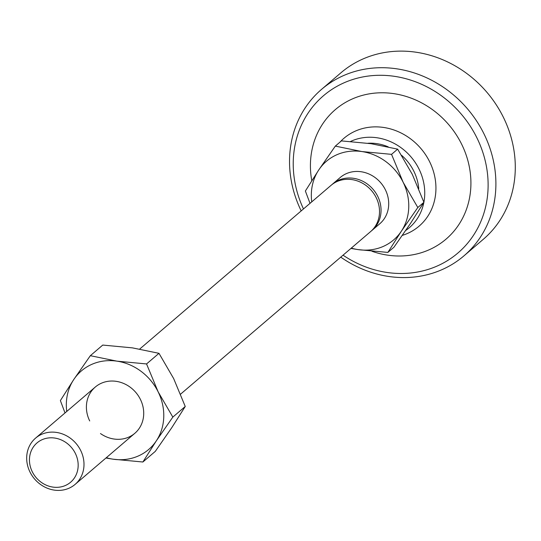<?xml version="1.0" encoding="UTF-8"?>
<svg xmlns="http://www.w3.org/2000/svg" width="541" height="541" viewBox="0 0 541 541"><rect width="100%" height="100%" fill="white"/><g stroke="black" fill="none" stroke-linecap="round" stroke-linejoin="round"><path stroke-width="0.81" d="M339.856 142.229A57.813 51.868 49.5 0 1 429.642 161.766A57.813 51.868 49.5 0 1 402.328 235.382M350.527 141.478A52.639 47.229 49.5 0 1 419.005 169.015A52.639 47.229 49.5 0 1 423.887 202.233M401.625 155.321A46.438 41.671 49.5 0 1 413.845 171.206A46.438 41.671 49.5 0 1 418.748 188.694M367.921 143.257A46.438 41.671 49.5 0 1 388.195 146.854M423.853 202.402A52.639 47.229 49.5 0 1 405.736 230.452M75.355 453.405A25.86 23.209 -130.5 0 0 42.435 439.556A25.86 23.209 -130.5 0 0 32.264 471.732A25.86 23.209 -130.5 0 0 65.184 485.588A25.86 23.209 -130.5 0 0 75.355 453.405M80.683 450.477A30.424 27.3 -130.5 0 0 35.557 438.142A30.424 27.3 -130.5 0 0 29.992 472.043A30.424 27.3 -130.5 0 0 75.118 484.384A30.424 27.3 -130.5 0 0 80.683 450.477M180.606 394.139L370.639 231.568A30.424 27.3 -130.5 0 0 376.205 197.668A30.424 27.3 -130.5 0 0 331.078 185.326L139.7 349.053M331.863 184.691A30.424 27.3 49.5 0 1 332.614 184.021L340.269 177.468A30.424 27.3 49.5 0 1 385.395 189.81A30.424 27.3 49.5 0 1 379.829 223.71L372.167 230.256A30.424 27.3 49.5 0 1 371.39 230.899M332.614 184.021A30.424 27.3 49.5 0 1 377.74 196.356A30.424 27.3 49.5 0 1 376.658 225.198A30.424 27.3 49.5 0 1 372.167 230.256M351.305 248.109A51.726 46.411 -130.5 0 0 358.203 249.624A51.726 46.411 -130.5 0 0 401.294 231.291A51.726 46.411 -130.5 0 0 403.14 182.263A51.726 46.411 -130.5 0 0 361.888 151.554L391.549 154.354L403.14 182.263L417.821 207.514L401.294 231.291L387.87 252.417L393.956 247.21L410.484 223.433L423.907 202.307L412.323 174.405L397.642 149.147L371.079 143.696L341.412 140.897L335.325 146.104L361.888 151.554A51.726 46.411 -130.5 0 0 318.798 169.888A51.726 46.411 -130.5 0 0 311.751 201.867M387.87 252.417L358.203 249.624L350.92 248.434M310.013 203.348L305.374 191.014L318.798 169.888L335.325 146.104M417.821 207.514L423.907 202.307M391.549 154.354L397.642 149.147M89.711 420.952A30.424 27.3 49.5 0 1 101.674 383.096A30.424 27.3 49.5 0 1 140.403 399.393A30.424 27.3 49.5 0 1 134.837 433.294A30.424 27.3 49.5 0 1 100.477 433.544M106.313 457.693A51.726 46.411 -130.5 0 0 113.218 459.208A51.726 46.411 -130.5 0 0 156.302 440.874A51.726 46.411 -130.5 0 0 158.148 391.846A51.726 46.411 -130.5 0 0 116.897 361.145L146.557 363.944L158.148 391.846L172.829 417.097L156.302 440.874L142.878 462.007L155.294 451.383L171.822 427.606L185.245 406.474L173.661 378.572L158.98 353.32L132.417 347.87L102.749 345.07L90.333 355.694L116.897 361.145A51.726 46.411 -130.5 0 0 73.806 379.471A51.726 46.411 -130.5 0 0 66.759 411.451M142.878 462.007L113.218 459.208L105.935 458.024M65.021 412.939L60.382 400.597L73.806 379.471L90.333 355.694M146.557 363.944L158.98 353.32M172.829 417.097L185.245 406.474M463.921 255.879L483.316 239.284A109.539 98.279 -130.5 0 0 503.36 117.241A109.539 98.279 -130.5 0 0 363.931 58.563A109.539 98.279 -130.5 0 0 340.904 72.819L321.51 89.407A109.539 98.279 49.5 0 1 344.529 75.158A109.539 98.279 49.5 0 1 483.965 133.83A109.539 98.279 49.5 0 1 463.921 255.879A109.539 98.279 49.5 0 1 440.895 270.128A109.539 98.279 49.5 0 1 340.749 257.144M301.188 210.902A109.539 98.279 49.5 0 1 321.51 89.407M311.772 180.68A85.194 76.443 49.5 0 1 364.289 94.891A85.194 76.443 49.5 0 1 461.642 144.204A85.194 76.443 49.5 0 1 454.061 231.034A85.194 76.443 49.5 0 1 371.944 251.267M343.035 255.183A103.453 92.822 -130.5 0 0 436.174 266.463A103.453 92.822 -130.5 0 0 476.851 137.732A103.453 92.822 -130.5 0 0 345.165 82.32A103.453 92.822 -130.5 0 0 303.481 208.941M75.118 484.384L134.837 433.294M35.557 438.142L95.277 387.052"/></g></svg>
